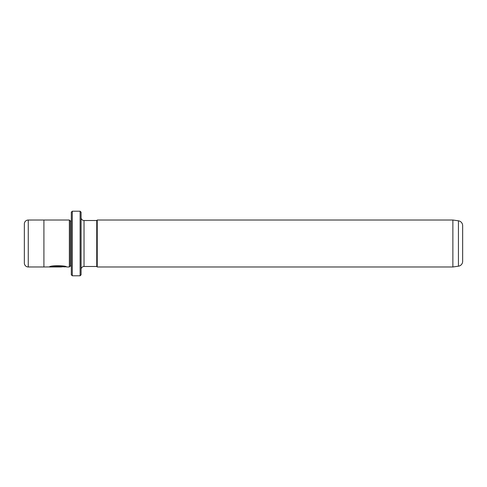 <?xml version="1.0" encoding="UTF-8"?>
<svg xmlns="http://www.w3.org/2000/svg" width="487" height="487" viewBox="0 0 487 487"><rect width="100%" height="100%" fill="white"/><g stroke="black" fill="none" stroke-linecap="round" stroke-linejoin="round"><path stroke-width="0.73" d="M80.118 211.212L81.092 212.192L81.092 274.808L80.118 275.788L80.118 211.212L72.289 211.212L72.289 275.788L71.309 274.808L71.309 212.192L72.289 211.212M65.946 266.785L43.915 266.979L43.915 220.021L28.264 220.027A3.914 3.914 0 0 0 24.35 223.941L24.35 263.059A3.914 3.914 0 0 0 28.264 266.973L43.915 266.973M71.309 265.999L70.335 265.999L70.335 221.001L69.355 220.021L69.355 266.979L66.622 266.979C66.78 265.476 49.899 265.172 49.431 266.973L61.453 266.973L51.616 266.87C53.88 265.476 64.978 266.395 64.893 266.979L64.899 266.979M452.867 266.979L458.437 266.194A4.894 4.894 0 0 0 462.65 261.355L462.65 225.645A4.894 4.894 0 0 0 458.437 220.806L452.867 220.021L452.867 266.979L97.236 266.979L97.236 220.021L452.867 220.021M69.355 220.021L43.915 220.021M70.335 221.001L71.309 221.001M70.335 265.999L69.355 266.979M84.032 220.508L84.032 266.492L96.749 266.492L96.749 220.508L84.032 220.508A2.934 2.934 0 0 1 81.092 217.573M84.032 266.492A2.934 2.934 0 0 0 81.092 269.427M96.749 266.492L97.236 266.979M96.749 220.508L97.236 220.021M80.118 275.788L72.289 275.788M51.616 266.779L50.082 266.779M64.893 266.785C64.978 266.2 53.88 265.281 51.616 266.675L51.616 266.87M458.437 266.194L458.437 220.806M28.264 220.027L28.264 266.973"/></g></svg>
